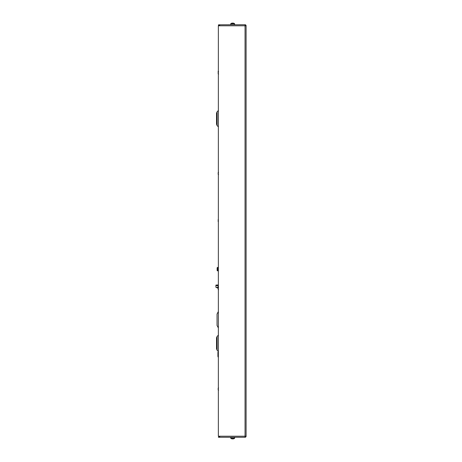 <?xml version="1.0" encoding="UTF-8"?>
<svg xmlns="http://www.w3.org/2000/svg" width="462" height="462" viewBox="0 0 462 462"><rect width="100%" height="100%" fill="white"/><g stroke="black" fill="none" stroke-linecap="round" stroke-linejoin="round"><path stroke-width="0.69" d="M216.534 345.218L216.534 337.791L217.111 336.394L217.111 350.231L216.534 348.833L216.534 341.406M216.534 120.594L216.534 113.167L217.111 111.769L217.111 125.606L216.534 124.209L216.534 116.782M218.359 351.923L218.307 352.032A1.386 1.386 0 0 0 218.162 352.656L218.162 356.162A1.386 1.386 0 0 0 218.307 356.779L218.359 356.889M218.359 351.38L218.087 351.923A1.629 1.629 0 0 0 217.92 352.656L217.92 356.162A1.629 1.629 0 0 0 218.087 356.889L218.359 357.432M218.359 25.872L218.705 25.445L218.359 25.785L218.359 436.215L219.404 436.555L218.705 436.555M218.359 437.254L245.051 437.254A1.04 1.04 0 0 0 246.09 436.215A1.04 1.04 0 0 1 245.051 437.254L245.051 25.785L218.359 25.785M219.75 436.781L219.404 436.965L219.75 436.781M218.359 24.988L219.404 24.804L218.705 25.035M219.404 25.445L218.705 25.445L219.75 25.133L219.404 25.445M218.705 24.804L245.051 24.746A1.04 1.04 0 0 1 246.09 25.785L246.09 436.215L218.359 436.215M219.404 24.804L219.75 24.971M219.75 25.219L219.404 25.035M219.404 436.555L219.75 437.029L218.705 437.196M219.404 437.196L218.705 436.965M218.359 311.532L217.053 314.021L217.053 325.462L218.359 327.951M218.012 285.608L215.91 285.649L215.91 287.3L218.162 287.572M216.02 287.306L217.816 288.132L218.359 287.422M215.91 285.649L218.012 285.522M218.024 285.042L215.91 285.083L215.91 285.938M215.91 285.083L218.024 284.962M217.14 267.746L217.14 270.518L217.608 270.865L217.608 267.4L217.14 267.746M218.359 219.306A0.485 0.485 0 0 0 218.174 219.594L218.174 221.604A0.485 0.485 0 0 0 218.359 221.893M218.359 70.94A0.485 0.485 0 0 0 218.174 71.229L218.174 73.239A0.485 0.485 0 0 0 218.359 73.533M218.168 287.676L218.578 287.329L218.168 287.676L218.578 287.329L218.168 287.676L218.168 289.408L218.578 289.755L218.168 289.408M218.168 388.207L218.578 387.861L218.168 388.207L218.578 387.861L218.168 388.207L218.168 389.94L218.578 390.286L218.168 389.94M218.168 172.592L218.578 172.245L218.168 172.592L218.578 172.245L218.168 172.592L218.168 174.324L218.578 174.671L218.168 174.324M218.168 72.06L218.578 71.714L218.168 72.06L218.578 71.714L218.168 72.06L218.168 73.793L218.578 74.139L218.168 73.793M230.734 24.746L230.856 23.597L234.5 23.597A3.465 3.465 0 0 0 233.593 23.204L233.587 23.21A3.465 3.448 -0 0 0 232.935 23.1L232.923 23.21A3.251 2.639 180 0 0 232.681 23.204A3.251 2.639 180 0 0 232.432 23.21L232.432 23.21M234.621 24.746L234.5 23.597M231.768 23.21L231.768 23.21A3.465 3.448 -0 0 1 232.421 23.1M230.734 437.254L230.856 438.403A3.465 3.465 0 0 0 231.762 438.796L231.762 438.796M234.621 437.254L234.5 438.403L230.734 438.19L234.621 438.19L234.621 437.254M234.5 438.403A3.465 3.465 0 0 1 233.593 438.796L233.593 438.796A3.465 3.448 180 0 1 232.935 438.9L232.923 438.79A3.251 2.639 -0 0 1 232.681 438.796A3.251 2.639 -0 0 1 232.432 438.79L232.421 438.9A3.465 3.448 180 0 1 231.768 438.79M245.051 24.746L245.051 25.785L246.09 25.785A1.04 1.04 0 0 0 245.051 24.746M218.272 285.603L218.272 287.416M217.983 287.41L217.983 285.614M218.272 285.042L218.272 285.51M217.983 285.516L217.983 285.048M230.734 23.81L234.621 23.81M216.534 348.833L217.111 350.231L218.33 351.449M216.534 124.209L217.111 125.606L218.359 126.859M216.534 113.167L217.111 111.769L218.359 110.516M218.359 335.141L217.111 336.394L216.534 337.791M218.359 270.865L217.608 270.865M218.359 267.4L217.608 267.4M231.762 23.204A3.465 3.465 0 0 0 230.856 23.597"/></g></svg>
